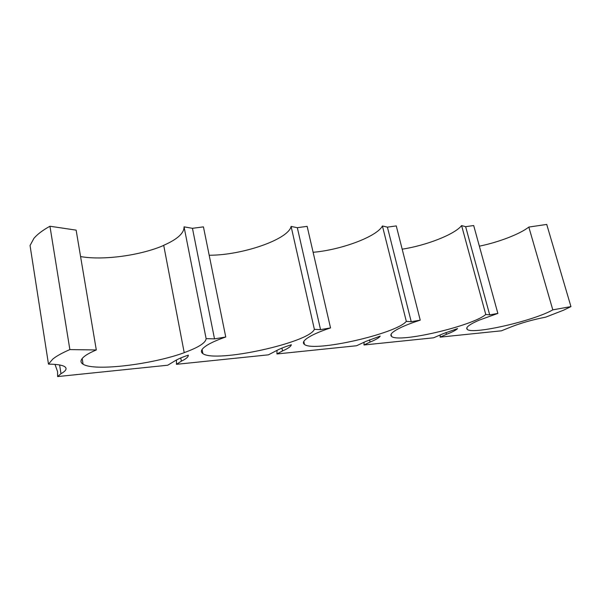 <?xml version="1.0" encoding="UTF-8"?>
<svg xmlns="http://www.w3.org/2000/svg" width="601" height="601" viewBox="0 0 601 601"><rect width="100%" height="100%" fill="white"/><g stroke="black" fill="none" stroke-linecap="round" stroke-linejoin="round"><path stroke-width="0.9" d="M55.014 364.386L57.591 371.696L57.606 376.572L167.762 365.213L175.041 360.803C178.054 358.985 182.486 357.099 188.316 355.146C188.481 356.851 186.167 358.857 181.367 361.163L176.431 364.319L268.407 354.838L277.196 350.263C280.667 348.467 285.385 346.627 291.335 344.749C290.967 346.476 288.037 348.535 282.553 350.924L276.941 353.959L356.551 345.748L365.971 341.36L380.2 336.117C379.073 337.807 375.693 339.79 370.051 342.067L363.981 344.982L433.569 337.807L443.38 333.593L457.564 328.604C455.874 330.25 452.17 332.158 446.453 334.329L440.09 337.138L501.429 330.813L511.481 326.764C521.653 322.82 533.064 319.612 545.723 317.14L563.46 310.244L570.95 306.608L552.8 309.853C533.913 320.821 472.416 334.892 467.247 329.401C465.234 327.59 469.231 324.502 479.222 320.123L497.861 313.421L473.686 225.525L465.64 226.682L461.606 225.585L485.766 314.473L489.695 314.864L497.861 313.421M176.484 359.976L176.431 364.319M277.031 350.345L276.941 353.959M364.078 342.292L363.981 344.982M440.187 335.005L440.09 337.138M57.606 376.572L60.994 373.694C66.208 370.802 67.387 368.413 64.525 366.542C61.895 365.01 56.547 364.206 48.478 364.123L52.82 359.045C56.517 356.047 62.196 352.9 69.866 349.587L96.303 349.962C91.217 352.103 87.363 354.154 84.741 356.13C80.384 359.526 79.835 362.223 83.096 364.221C94.38 371.583 152.564 364.379 184.334 352.652L184.206 352.629C198.503 347.461 205.812 342.795 206.12 338.626L214.519 338.889L225.751 336.996C217.93 339.715 211.875 342.352 207.585 344.914C201.448 348.708 199.885 351.615 202.89 353.636C215.616 363.222 309.38 342.638 314.368 329.318L320.536 329.633L330.535 327.921C322.887 330.467 316.689 332.954 311.949 335.388C304.279 339.46 301.785 342.48 304.467 344.456C313.91 352.502 396.472 333.728 406.314 321.355L411.227 321.715L420.227 320.153C412.774 322.542 406.539 324.893 401.513 327.214C392.566 331.474 389.26 334.547 391.604 336.447C398.711 343.269 472.671 326.012 485.766 314.473M96.303 349.962L76.132 230.138L49.943 226.239C42.656 230.273 37.307 234.322 33.911 238.372L30.05 245.516L48.478 364.123M80.579 256.567C103.162 260.646 140.965 255.372 163.727 245.403M184.206 352.629L163.705 245.298C177.415 239.266 184.199 233.12 184.056 226.855L206.12 338.626M225.751 336.996L203.439 226.87L192.455 228.312L184.056 226.855M209.186 255.237C241.903 255.387 288.442 239.453 291.102 226.434L314.368 329.318M330.535 327.921L307.141 226.352L297.322 227.689L291.102 226.434M313.113 252.292C341.052 249.933 376.985 236.629 382.416 225.976L406.314 321.355M420.227 320.153L396.262 225.908L387.412 227.148L382.416 225.976M402.174 249.175C426.177 245.524 454.777 234.413 461.606 225.585M479.365 246.17C498.417 242.301 519.782 234.165 528.82 227.065L552.8 309.853M570.95 306.608L546.73 224.428L528.82 227.065M445.987 332.533L446.453 334.329M369.517 339.828L370.051 342.067M281.944 348.092L282.553 350.924M180.758 357.963L181.367 361.163M192.455 228.312L214.519 338.889M297.322 227.689L320.536 329.633M465.64 226.682L489.695 314.864M387.412 227.148L411.227 321.715M59.612 364.965L60.994 373.694M49.943 226.239L69.866 349.587M202.079 349.466L202.89 353.636M391.063 334.276L391.604 336.447M466.827 327.823L467.247 329.401M303.798 341.443L304.467 344.456M82.164 358.527L83.096 364.221"/></g></svg>
